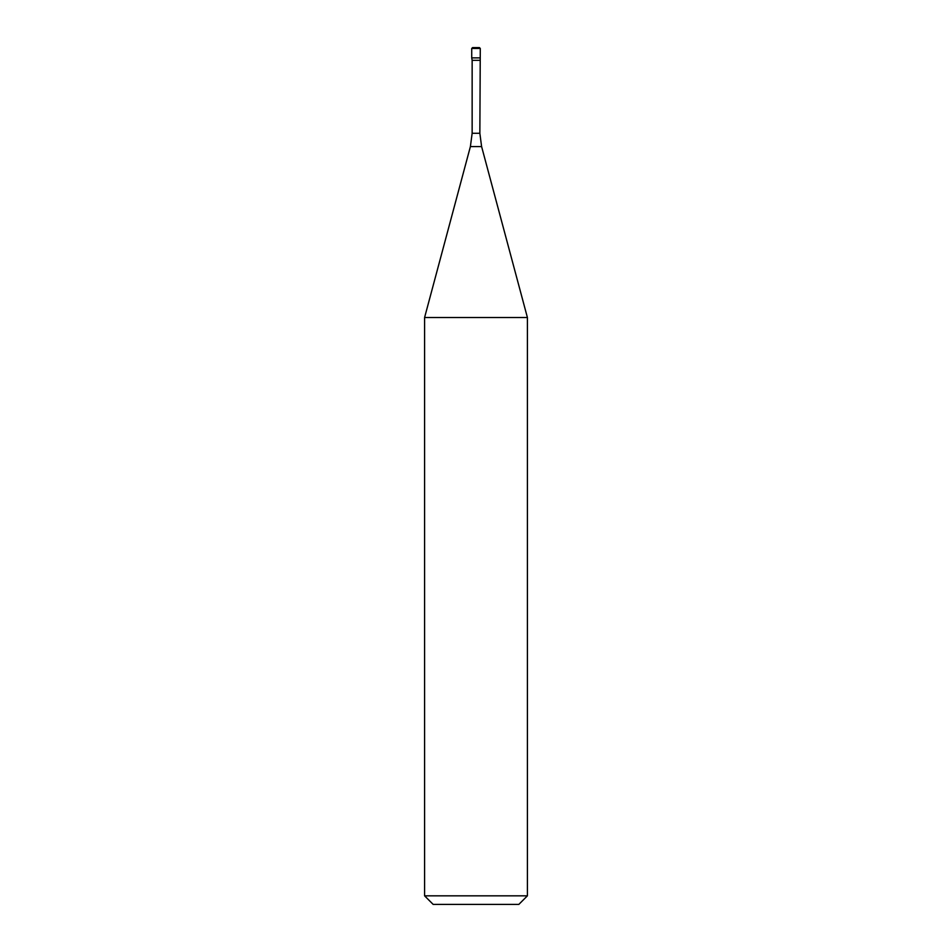 <?xml version="1.0" encoding="UTF-8"?>
<svg xmlns="http://www.w3.org/2000/svg" width="952" height="952" viewBox="0 0 952 952"><rect width="100%" height="100%" fill="white"/><g stroke="black" fill="none" stroke-linecap="round" stroke-linejoin="round"><path stroke-width="1.43" d="M471.716 48.457L472.62 47.6L479.427 47.6L472.573 47.6L479.427 47.6L480.284 48.457L471.716 48.457L471.716 57.882L480.284 57.882L471.716 57.882L471.716 48.457L472.62 47.6L476 47.778L476 48.457M527.408 895.832L424.592 895.832L433.16 904.4L518.84 904.4L527.408 895.832L527.408 317.516L424.592 317.516L470.395 146.584L481.605 146.584L479.856 133.28L480.284 48.457M470.395 146.584L472.144 133.28L472.144 60.309L479.856 60.309M472.144 60.309L471.716 57.882M472.144 133.28L479.856 133.28M424.592 895.832L424.592 317.516M481.605 146.584L527.408 317.516"/></g></svg>
